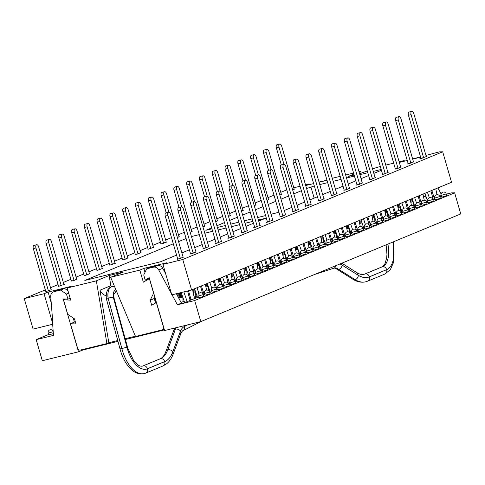 <?xml version="1.0" encoding="UTF-8"?>
<svg xmlns="http://www.w3.org/2000/svg" width="485" height="485" viewBox="0 0 485 485"><rect width="100%" height="100%" fill="white"/><g stroke="black" fill="none" stroke-linecap="round" stroke-linejoin="round"><path stroke-width="0.73" d="M115.818 289.587A9.118 4.723 76.1 0 0 113.357 297.305L113.532 298.166L113.945 298.214M113.532 298.166L127.379 348.715L127.882 348.46L114.042 298.136M116.206 290.509A10.203 8.7 67.5 0 1 113.745 294.383L113.896 296.547M341.828 263.185L356.772 272.582L357.869 275.007A36.951 19.145 76.1 0 0 369.394 276.789L386.666 269.636A26.348 13.653 76.1 0 0 392.808 242.07M176.146 327.702A24.256 12.568 76.1 0 0 175.455 329.151L167.768 349.8C169.805 349.479 171.496 350.097 172.836 351.667L180.493 331.085C179.171 329.485 177.492 328.836 175.455 329.151L175.412 329.163A24.256 12.568 -103.9 0 1 176.097 327.708M339.991 263.949A20.437 10.585 -103.9 0 1 341.185 264.513L341.058 263.507M127.379 348.715A26.348 13.653 76.1 0 0 147.44 368.745A3.819 3.256 67.5 0 0 143.208 365.872L160.48 358.712A33.138 17.163 -103.9 0 0 167.768 349.8L166.04 351.14L165.039 353.504C163.433 356.481 161.766 358.269 160.038 358.858A3.819 3.256 -112.5 0 1 160.438 358.724L160.48 358.712A3.819 3.256 67.5 0 1 164.712 361.592A36.951 19.145 76.1 0 0 172.836 351.667M333.88 268.181A16.569 8.585 -103.9 0 1 333.953 268.163A16.569 8.585 -103.9 0 1 338.772 269.375L355.105 279.645C357.033 278.96 358.118 277.535 358.366 275.365L342.095 265.131C341.816 267.284 340.712 268.696 338.772 269.375L338.73 269.387A16.569 8.585 76.1 0 0 333.935 268.169C333.819 267.799 334.753 268.096 336.717 269.072L338.73 269.387L355.062 279.657L353.159 279.415L336.82 269.145M187.677 324.853L184.33 326.55A20.388 10.561 76.1 0 0 180.105 332.243L180.523 334.323L173.036 354.432L172.636 352.31A37.005 19.17 -103.9 0 1 164.73 361.64L147.458 368.794A26.402 13.677 -103.9 0 1 126.931 347.181L121.826 348.563L108.076 298.051A12.986 6.729 -103.9 0 1 112.005 286.514A12.986 6.729 -103.9 0 1 112.029 286.508A12.986 6.729 76.1 0 0 108.119 298.039L108.076 298.051C106.263 298.505 105.882 298.73 106.924 298.712M145.348 373.232A3.819 3.256 -112.5 0 0 145.749 373.104L163.021 365.951L166.494 363.902C169.289 361.671 171.466 358.524 173.03 354.462L173.036 354.444M113.357 297.305L108.119 298.039L121.868 348.551A30.222 15.653 76.1 0 0 144.178 373.62A30.222 15.653 -103.9 0 1 144.136 373.632A30.222 15.653 -103.9 0 1 121.826 348.563L120.547 348.757M365.72 281.803A40.825 21.146 76.1 0 1 355.105 279.645L355.062 279.657A40.825 21.146 -103.9 0 0 365.678 281.809A40.825 21.146 -103.9 0 1 365.678 281.809L367.703 281.148A3.819 3.256 -112.5 0 0 369.406 276.844A37.005 19.17 -103.9 0 1 358.366 275.365M173.715 330.509L175.412 329.163L167.725 349.812A33.138 17.163 76.1 0 1 160.438 358.724L143.166 365.878A3.819 3.256 -112.5 0 0 142.766 366.011L160.038 358.858M120.031 348.957L106.33 298.645C105.772 292.025 107.664 287.981 112.005 286.514L114.478 286.386M106.197 295.85A10.203 8.7 67.5 0 1 99.977 290.194L108.822 342.749L106.9 343.544L96.345 280.821L67.179 288.023L70.695 300.124L63.523 299.809L65.384 299.039M111.398 286.702A10.203 8.7 67.5 0 1 110.847 285.683L99.977 290.194M198.407 297.256L190.15 300.227M45.305 289.891L24.25 298.614L33.107 329.097L52.92 324.204L50.743 296.632A5.305 4.523 67.5 0 1 53.344 291.909L57.357 290.248A5.305 4.523 67.5 0 1 57.909 290.066L64.596 288.417L67.955 290.697M53.344 291.909A5.305 4.523 67.5 0 1 53.896 291.727L60.589 290.078L66.463 294.074L67.942 299.154L63.165 298.942L78.515 351.795L42.304 360.737L36.181 339.658L53.459 335.39L52.683 324.265M74.405 322.095L73.356 318.487M446.285 194.145L451.396 192.885L454.627 192.836L460.75 213.921L200.802 321.616L164.591 330.552L149.234 277.699L145.209 280.081L143.736 275.001L146.664 268.829L150.671 267.168L157.364 265.519A5.305 4.523 67.5 0 1 162.748 268.314L165.652 273.728M146.664 268.829L153.351 267.18A5.305 4.523 67.5 0 1 158.74 269.975L171.46 293.71M172.042 294.801L177.401 304.798L194.679 300.53L454.627 192.836M176.394 293.728L181.426 303.125L177.401 304.798M145.209 280.081L149.41 278.305M441.162 195.522L439.659 196.146M437.9 187.931L441.126 193.951M48.609 334.504L36.181 339.658M222.876 286.465L223.391 288.242L218.298 289.721L217.783 287.944L222.876 286.465A2.649 2.649 0 0 0 219.317 284.756A2.649 2.649 0 0 0 217.783 287.944M247.938 276.08L248.453 277.863L243.367 279.342L242.846 277.559L247.938 276.08A2.649 2.649 0 0 0 244.379 274.371A2.649 2.649 0 0 0 242.846 277.559M273.522 265.483L274.043 267.259L268.951 268.738L268.435 266.962L273.522 265.483A2.649 2.649 0 0 0 269.963 263.773A2.649 2.649 0 0 0 268.435 266.962M299.112 254.886L299.627 256.662L294.534 258.141L294.019 256.359L299.112 254.886A2.649 2.649 0 0 0 295.547 253.176A2.649 2.649 0 0 0 294.019 256.359M324.695 244.282L325.211 246.059L320.118 247.538L319.603 245.762L324.695 244.282A2.649 2.649 0 0 0 321.137 242.573A2.649 2.649 0 0 0 319.603 245.762M350.279 233.685L350.794 235.461L345.708 236.941L345.187 235.164L350.279 233.685A2.649 2.649 0 0 0 346.72 231.975A2.649 2.649 0 0 0 345.187 235.164M375.863 223.082L376.384 224.864L371.292 226.337L370.776 224.561L375.863 223.082A2.649 2.649 0 0 0 372.304 221.372A2.649 2.649 0 0 0 370.776 224.561M401.453 212.485L401.968 214.261L396.875 215.74L396.36 213.964L401.453 212.485A2.649 2.649 0 0 0 397.888 210.775A2.649 2.649 0 0 0 396.36 213.964M426.515 202.1L427.03 203.876L421.938 205.355L421.423 203.579L426.515 202.1A2.649 2.649 0 0 0 422.956 200.39A2.649 2.649 0 0 0 421.423 203.579M53.338 333.65L48.718 334.88L48.203 333.104L53.204 331.704M197.013 296.062L194.115 296.978M248.338 274.801L247.459 275.165M273.922 264.198L273.049 264.561M299.506 253.6L298.633 253.964M325.095 243.003L324.216 243.361M350.679 232.4L349.8 232.764M376.263 221.803L375.384 222.166M401.847 211.199L400.974 211.563M427.43 200.602L426.03 201.172M446.224 193.933L446.74 195.71L441.647 197.189L441.132 195.413L446.224 193.933A2.649 2.649 0 0 0 442.666 192.224A2.649 2.649 0 0 0 441.132 195.413M420.64 204.531L421.156 206.313L416.063 207.792L415.548 206.01L420.64 204.531A2.649 2.649 0 0 0 417.082 202.827A2.649 2.649 0 0 0 415.548 206.01M395.057 215.134L395.572 216.91L390.48 218.389L389.964 216.613L395.057 215.134A2.649 2.649 0 0 0 391.492 213.424A2.649 2.649 0 0 0 389.964 216.613M369.467 225.731L369.988 227.513L364.896 228.993L364.38 227.21L369.467 225.731A2.649 2.649 0 0 0 365.908 224.021A2.649 2.649 0 0 0 364.38 227.21M343.883 236.334L344.399 238.111L339.306 239.59L338.791 237.814L343.883 236.334A2.649 2.649 0 0 0 340.325 234.625A2.649 2.649 0 0 0 338.791 237.814M318.299 246.932L318.815 248.708L313.722 250.187L313.207 248.411L318.299 246.932A2.649 2.649 0 0 0 314.741 245.222A2.649 2.649 0 0 0 313.207 248.411M292.716 257.535L293.231 259.311L288.138 260.791L287.623 259.014L292.716 257.535A2.649 2.649 0 0 0 289.151 255.825A2.649 2.649 0 0 0 287.623 259.014M267.126 268.132L267.647 269.909L262.555 271.388L262.039 269.611L267.126 268.132A2.649 2.649 0 0 0 263.567 266.423A2.649 2.649 0 0 0 262.039 269.611M241.542 278.729L242.057 280.512L236.971 281.991L236.45 280.209L241.542 278.729A2.649 2.649 0 0 0 237.983 277.02A2.649 2.649 0 0 0 236.45 280.209M216.559 289.084L217.074 290.861L211.981 292.34L211.466 290.563L216.559 289.084A2.649 2.649 0 0 0 212.994 287.375A2.649 2.649 0 0 0 211.466 290.563M203.166 294.631L203.682 296.408L198.589 297.887L198.074 296.111L203.166 294.631A2.649 2.649 0 0 0 199.608 292.922A2.649 2.649 0 0 0 198.074 296.111M228.75 284.034L229.266 285.81L224.173 287.29L223.658 285.513L228.75 284.034A2.649 2.649 0 0 0 225.192 282.325A2.649 2.649 0 0 0 223.658 285.513M254.334 273.431L254.849 275.213L249.763 276.686L249.241 274.91L254.334 273.431A2.649 2.649 0 0 0 250.775 271.721A2.649 2.649 0 0 0 249.241 274.91M279.924 262.834L280.439 264.61L275.347 266.089L274.831 264.313L279.924 262.834A2.649 2.649 0 0 0 276.359 261.124A2.649 2.649 0 0 0 274.831 264.313M305.508 252.23L306.023 254.013L300.93 255.492L300.415 253.71L305.508 252.23A2.649 2.649 0 0 0 301.943 250.521A2.649 2.649 0 0 0 300.415 253.71M331.091 241.633L331.607 243.409L326.514 244.889L325.999 243.112L331.091 241.633A2.649 2.649 0 0 0 327.533 239.923A2.649 2.649 0 0 0 325.999 243.112M356.675 231.036L357.19 232.812L352.104 234.291L351.583 232.515L356.675 231.036A2.649 2.649 0 0 0 353.116 229.326A2.649 2.649 0 0 0 351.583 232.515M382.259 220.433L382.78 222.209L377.688 223.688L377.172 221.912L382.259 220.433A2.649 2.649 0 0 0 378.7 218.723A2.649 2.649 0 0 0 377.172 221.912M407.849 209.835L408.364 211.612L403.271 213.091L402.756 211.314L407.849 209.835A2.649 2.649 0 0 0 404.284 208.126A2.649 2.649 0 0 0 402.756 211.314M432.832 199.481L433.347 201.257L428.255 202.736L427.74 200.96L432.832 199.481A2.649 2.649 0 0 0 429.274 197.771A2.649 2.649 0 0 0 427.74 200.96M414.639 205.901L413.766 206.264M389.055 216.498L388.182 216.862M363.471 227.101L362.592 227.465M337.887 237.698L337.008 238.062M312.298 248.302L311.425 248.666M286.714 258.899L285.841 259.263M261.13 269.502L260.251 269.86M235.389 280.166L234.667 280.463M209.805 290.764L209.083 291.061M184.221 301.367L181.014 302.355M439.828 196.583L440.344 198.359L435.251 199.838L434.736 198.062L439.828 196.583A2.649 2.649 0 0 0 436.27 194.873A2.649 2.649 0 0 0 434.736 198.062M414.245 207.186L414.76 208.962L409.667 210.441L409.152 208.665L414.245 207.186A2.649 2.649 0 0 0 410.68 205.476A2.649 2.649 0 0 0 409.152 208.665M388.655 217.783L389.176 219.559L384.084 221.039L383.568 219.262L388.655 217.783A2.649 2.649 0 0 0 385.096 216.074A2.649 2.649 0 0 0 383.568 219.262M363.071 228.38L363.586 230.163L358.5 231.642L357.978 229.86L363.071 228.38A2.649 2.649 0 0 0 359.512 226.671A2.649 2.649 0 0 0 357.978 229.86M337.487 238.984L338.003 240.76L332.91 242.239L332.395 240.463L337.487 238.984A2.649 2.649 0 0 0 333.929 237.274A2.649 2.649 0 0 0 332.395 240.463M311.904 249.581L312.419 251.363L307.326 252.843L306.811 251.06L311.904 249.581A2.649 2.649 0 0 0 308.345 247.871A2.649 2.649 0 0 0 306.811 251.06M286.32 260.184L286.835 261.961L281.743 263.44L281.227 261.664L286.32 260.184A2.649 2.649 0 0 0 282.755 258.475A2.649 2.649 0 0 0 281.227 261.664M260.73 270.782L261.251 272.558L256.159 274.037L255.643 272.261L260.73 270.782A2.649 2.649 0 0 0 257.171 269.072A2.649 2.649 0 0 0 255.643 272.261M235.146 281.385L235.661 283.161L230.575 284.64L230.054 282.864L235.146 281.385A2.649 2.649 0 0 0 231.587 279.675A2.649 2.649 0 0 0 230.054 282.864M209.562 291.982L210.078 293.758L204.985 295.238L204.47 293.461L209.562 291.982A2.649 2.649 0 0 0 206.004 290.272A2.649 2.649 0 0 0 204.47 293.461M181.178 292.546L184.542 302.3L187.186 301.652L190.15 300.421L187.543 290.976M194.327 297.984L197.256 296.771M209.465 291.715L210.047 291.473M235.055 281.112L235.631 280.876M247.847 275.813L248.581 275.51M260.639 270.515L261.373 270.212M273.431 265.216L274.164 264.907M286.223 259.918L286.956 259.608M299.015 254.613L299.754 254.31M311.807 249.314L312.546 249.011M324.598 244.016L325.338 243.712M337.396 238.717L338.13 238.408M350.188 233.412L350.922 233.109M362.98 228.114L363.714 227.811M375.772 222.815L376.505 222.512M388.564 217.516L389.297 217.213M401.356 212.218L402.095 211.909M414.148 206.913L414.887 206.61M426.418 201.833L427.679 201.311M439.762 196.389L441.308 196.007M441.465 196.558L439.998 197.165M435.069 199.208L433.002 200.062M428.073 202.106L426.685 202.681M421.756 204.725L420.81 205.113M415.881 207.156L414.414 207.768M409.486 209.805L408.018 210.417M403.09 212.454L401.616 213.067M396.694 215.11L395.22 215.716M390.298 217.759L388.825 218.365M383.902 220.408L382.429 221.014M377.5 223.058L376.033 223.664M371.104 225.707L369.637 226.313M364.708 228.356L363.241 228.962M358.312 231.005L356.845 231.618M351.916 233.655L350.449 234.267M345.52 236.304L344.053 236.916M339.124 238.953L337.657 239.566M332.728 241.609L331.261 242.215M326.332 244.258L324.865 244.864M319.936 246.907L318.469 247.514M313.54 249.557L312.073 250.163M307.144 252.206L305.677 252.812M300.748 254.855L299.281 255.462M294.353 257.505L292.885 258.117M287.957 260.154L286.483 260.766M281.561 262.803L280.087 263.416M275.165 265.459L273.692 266.065M268.763 268.108L267.296 268.714M262.367 270.757L260.9 271.364M255.971 273.407L254.504 274.013M249.575 276.056L248.108 276.662M243.179 278.705L241.712 279.312M236.783 281.355L235.316 281.967M230.387 284.004L228.92 284.616M223.991 286.653L223.045 287.047M218.117 289.09L216.728 289.666M211.799 291.709L209.732 292.564M204.803 294.607L203.336 295.213M412.626 158.904L417.773 157.631L416.312 158.237M419.143 157.54A5.305 4.523 -112.5 0 0 417.773 157.631M60.589 290.078L64.596 288.417M66.463 294.074L68.67 293.158M67.942 299.154L70.113 298.251M319.015 182.008L325.271 180.711M325.011 180.529L323.55 181.135M73.193 317.996L73.338 318.487L73.762 318.384M82.662 349.527L82.802 350.024L78.515 351.795M164.397 329.879L125.415 339.506M117.958 341.343L82.802 350.024M200.802 321.616L194.679 300.53M323.295 237.789L321.015 238.353M309.824 241.118L309.103 241.294M320.985 238.214L323.252 237.65M183.021 301.864L182.863 297.426M182.754 297.117L178.741 298.105M178.668 297.978L182.706 296.978M182.415 296.129L178.231 297.159M156.212 302.598L155.485 302.779M155.442 302.634L156.412 302.397M178.159 297.032L182.366 295.989M195.813 296.559L195.655 292.128M195.546 291.818L193.151 292.406M182.075 295.141L177.728 296.214M156.164 301.537L155.194 301.779M155.151 301.64L156.121 301.397M177.655 296.086L182.027 295.001M193.121 292.267L195.497 291.679M195.206 290.83L192.933 291.394M181.736 294.152L177.219 295.268M155.873 300.536L154.903 300.779M154.867 300.639L155.831 300.397M177.146 295.135L181.687 294.019M192.903 291.249L195.158 290.691M208.58 290.582L208.447 286.829M208.338 286.52L205.943 287.108M194.867 289.842L192.715 290.376M181.396 293.17L176.71 294.322M155.582 299.542L154.612 299.779M154.576 299.639L155.54 299.397M176.643 294.189L181.348 293.031M192.684 290.23L194.818 289.703M205.913 286.968L208.295 286.38M207.998 285.532L205.725 286.089M194.527 288.854L193.97 288.993M155.291 298.542L154.327 298.778M154.285 298.639L155.248 298.402M205.695 285.95L207.956 285.392M221.354 284.762L221.239 281.53M221.136 281.215L218.735 281.809M207.659 284.543L205.513 285.071M205.482 284.931L207.61 284.404M218.705 281.664L221.087 281.076M220.79 280.227L218.517 280.791M207.319 283.555L206.762 283.695M218.486 280.651L220.748 280.094M234.164 279.978L234.031 276.226M233.928 275.916L231.527 276.511M220.451 279.245L218.305 279.772M218.274 279.633L220.408 279.105M231.497 276.365L233.879 275.777M233.588 274.928L231.309 275.492M220.111 278.257L219.553 278.396M231.278 275.347L233.54 274.789M246.956 274.68L246.816 270.594L244.319 271.212M233.243 273.94L231.096 274.474M231.066 274.328L233.2 273.807M244.288 271.066L246.835 270.436M246.544 269.587L244.1 270.193M232.903 272.958L232.345 273.091M244.07 270.048L246.495 269.454M259.748 269.381L259.608 265.295L257.268 265.871M246.204 268.605L243.888 269.175M243.858 269.029L246.156 268.466M257.238 265.725L259.627 265.137M259.336 264.289L257.05 264.852M245.865 267.617L245.137 267.793M257.02 264.713L259.287 264.149M272.54 264.082L272.4 259.996L270.06 260.572M258.996 263.3L256.838 263.834M256.808 263.694L258.948 263.167M270.03 260.427L272.418 259.839M272.127 258.99L269.842 259.554M258.657 262.312L257.929 262.494M269.812 259.408L272.079 258.851M285.338 258.784L285.192 254.692L282.852 255.274M271.788 258.002L269.63 258.535M269.599 258.39L271.739 257.862M282.822 255.128L285.21 254.54M284.919 253.691L282.64 254.255M271.448 257.014L270.721 257.195M282.609 254.11L284.871 253.552M298.129 253.479L297.984 249.393L295.644 249.969M284.58 252.703L282.422 253.237M282.391 253.091L284.531 252.564M295.614 249.83L298.002 249.241M297.711 248.393L295.432 248.95M284.24 251.715L283.513 251.897M295.401 248.811L297.663 248.253M310.921 248.181L310.776 244.094L308.436 244.67M297.372 247.405L295.213 247.938M295.183 247.793L297.323 247.265M308.405 244.531L310.8 243.937M310.503 243.088L308.224 243.652M297.032 246.416L296.311 246.592M308.193 243.512L310.455 242.955M323.713 242.882L323.568 238.796L321.228 239.372M310.164 242.1L308.005 242.633M307.975 242.494L310.115 241.966M321.203 239.226L323.592 238.638M336.505 237.583L336.36 233.497L334.026 234.073M322.955 236.801L320.797 237.335M320.767 237.195L322.907 236.662M333.995 233.928L336.384 233.34M336.093 232.491L333.807 233.055M322.616 235.813L321.894 235.995M333.777 232.909L336.044 232.351M349.297 232.285L349.151 228.192L346.817 228.774M335.747 231.503L333.589 232.036M333.565 231.891L335.705 231.363M346.787 228.629L349.176 228.041M348.885 227.192L346.599 227.756M335.408 230.514L334.686 230.696M346.569 227.61L348.836 227.053M362.089 226.98L361.949 222.894L359.609 223.47M348.545 226.204L346.387 226.737M346.357 226.592L348.497 226.065M359.579 223.33L361.968 222.736M361.677 221.887L359.391 222.451M348.2 225.216L347.478 225.392M359.361 222.312L361.628 221.754M374.881 221.681L374.741 217.595L372.401 218.171M361.337 220.905L359.179 221.433M359.149 221.293L361.289 220.766M372.371 218.032L374.759 217.438M374.468 216.589L372.183 217.153M360.998 219.917L360.27 220.093M372.153 217.013L374.42 216.449M387.673 216.383L387.533 212.297L385.193 212.873M374.129 215.601L371.971 216.134M371.94 215.995L374.08 215.467M385.163 212.727L387.551 212.139M387.26 211.29L384.981 211.854M373.789 214.619L373.062 214.794M384.951 211.709L387.212 211.151M400.471 211.084L400.325 206.992L397.985 207.574M386.921 210.302L384.763 210.836M384.732 210.696L386.872 210.163M397.955 207.428L400.343 206.84M400.052 205.992L397.773 206.555M386.581 209.314L385.854 209.496M397.742 206.41L400.004 205.852M413.262 205.779L413.117 201.693L410.777 202.269M399.713 205.003L397.554 205.537M397.524 205.391L399.664 204.864M410.746 202.13L413.135 201.542M412.844 200.693L410.565 201.257M399.373 204.015L398.646 204.197M410.534 201.111L412.796 200.554M426.079 201.166L425.909 196.395L423.569 196.971M412.505 199.705L410.346 200.238M410.316 200.093L412.456 199.565M423.538 196.831L425.933 196.237M183.821 291.891L187.186 301.652M177.455 259.354L177.752 259.129L165.246 216.08L167.883 215.431A2.783 1.443 -103.9 0 1 168.562 212.169A2.783 1.443 -103.9 0 1 170.575 214.315L183.191 257.341L177.746 259.117M168.562 212.169L165.918 212.824A2.783 1.443 76.1 0 0 165.246 216.08M190.114 299.827L191.048 299.597L191.29 299.948M51.167 302.634L48.094 292.055L71.204 286.35L67.179 288.023M149.489 278.572L143.336 282.191L139.825 270.09L143.851 268.417L166.967 262.712L162.936 264.386L171.793 294.862L191.605 289.969L182.748 259.493L442.696 151.799L451.547 182.275L191.605 289.969M305.653 185.349L308.484 184.179L308.666 184.809M294.534 189.089L294.207 189.205L281.7 146.155A2.783 1.443 -103.9 0 0 279.693 144.009L277.05 144.663A2.783 1.443 76.1 0 0 276.371 147.919L279.014 147.27A2.783 1.443 -103.9 0 1 279.693 144.009M279.014 147.27L283.98 164.348M281.33 164.985L276.371 147.919M294.528 189.077L294.195 189.156M294.165 189.053L292.637 189.877M425.945 155.418L439.465 151.847L442.696 151.799M420.616 157.176L412.693 159.129M407.242 160.474L400.216 162.208L404.247 160.541L399.137 161.802M393.687 163.148L385.763 165.1M380.313 166.446L372.51 168.804M367.297 170.962L359.597 173.703M354.147 175.049L347.975 176.57L353.88 174.127M359.094 171.969L360.767 171.272L359.015 171.702M353.565 173.048L345.641 175.006M340.191 176.352L332.274 178.304M327.005 180.281L319.082 182.239M313.631 183.585L305.708 185.537M308.484 184.179L305.526 184.906M300.076 186.252L293.801 187.804M286.787 189.847L280.785 192.333M273.995 195.152L267.993 197.637M261.203 200.45L255.201 202.936M248.411 205.749L242.409 208.235M235.619 211.048L229.617 213.533M222.67 216.413L216.825 218.832M209.878 221.712L204.033 224.137M197.086 227.01L191.235 229.435M184.294 232.315L178.444 234.734M171.502 237.614L165.652 240.033M160.438 242.197L152.86 245.331M147.646 247.495L140.068 250.636M134.854 252.794L127.276 255.934M122.062 258.093L114.484 261.233M109.27 263.391L101.692 266.532M96.479 268.696L88.894 271.836M83.687 273.995L76.103 277.135M70.889 279.293L63.311 282.434M58.097 284.592L50.519 287.732M24.25 298.614L44.062 293.728L48.094 292.055M96.345 280.821L109.137 275.522L123.445 271.988L110.653 277.287L135.521 336.481L161.935 329.958A2.649 2.261 67.5 0 0 162.214 329.867A2.649 2.261 67.5 0 0 163.396 326.878L156.328 302.531L151.696 305.265L150.217 300.185L154.248 298.517L155.546 302.992M139.825 270.09L110.653 277.287M162.936 264.386L182.748 259.493M400.683 167.119L397.082 168.725L395.057 169.083M349.509 188.313L345.908 189.926L343.883 190.284M298.342 209.514L294.741 211.127L292.716 211.484M247.168 230.714L243.573 232.321L241.542 232.685M190.247 254.055L190.544 253.831L178.037 210.781L180.681 210.126A2.783 1.443 -103.9 0 1 181.354 206.871A2.783 1.443 -103.9 0 1 183.366 209.017L195.982 252.042L190.538 253.813M76.691 279.148L74.26 280.348L71.398 281.058L58.897 238.02L61.54 237.365A2.783 1.443 -103.9 0 1 62.219 234.109A2.783 1.443 -103.9 0 1 64.226 236.256L76.733 279.305L77.054 279.172L76.721 279.257M127.858 257.947L125.433 259.148L122.572 259.857L110.071 216.819L112.714 216.171A2.783 1.443 -103.9 0 1 113.387 212.909A2.783 1.443 -103.9 0 1 115.4 215.055L127.907 258.105L128.228 257.971L127.894 258.056M179.032 236.753L177.346 237.638M230.199 215.552L228.52 216.443M281.373 194.352L279.845 195.176M268.581 199.65L267.053 200.475M217.407 220.851L215.728 221.742M166.24 242.051L160.953 243.973L148.446 200.917L151.09 200.269A2.783 1.443 -103.9 0 1 151.769 197.007A2.783 1.443 -103.9 0 1 153.775 199.153L166.282 242.209L166.604 242.076L166.27 242.154M115.066 263.252L109.786 265.174L97.279 222.118L99.922 221.469A2.783 1.443 -103.9 0 1 100.595 218.208A2.783 1.443 -103.9 0 1 102.608 220.354L115.115 263.404L115.436 263.276L115.097 263.355M63.899 284.452L58.606 286.356L46.105 243.318L48.749 242.67A2.783 1.443 -103.9 0 1 49.428 239.408A2.783 1.443 -103.9 0 1 51.434 241.554L63.941 284.604L64.262 284.471L63.929 284.556M203.045 248.756L203.336 248.532L190.829 205.482L193.473 204.828A2.783 1.443 -103.9 0 1 194.145 201.572A2.783 1.443 -103.9 0 1 196.158 203.718L208.774 246.738L203.33 248.514M260.312 225.373L253.503 227.732L254.649 227.229L242.142 184.179L244.786 183.53A2.783 1.443 -103.9 0 1 245.458 180.268A2.783 1.443 -103.9 0 1 247.471 182.415L259.978 225.464L260.312 225.373M311.134 204.215L307.532 205.822L305.508 206.186M362.301 183.015L358.706 184.627L356.675 184.985M413.82 161.772L407.012 164.13L408.158 163.633L395.651 120.583L398.294 119.928A2.783 1.443 -103.9 0 1 398.973 116.667A2.783 1.443 -103.9 0 1 400.98 118.813L413.487 161.869L413.82 161.772M387.891 172.417L384.29 174.024L382.259 174.388M336.717 193.618L333.116 195.225L331.091 195.582M285.55 214.813L281.949 216.425L279.924 216.783M234.249 236.165L227.914 238.329L228.914 237.917L216.413 194.879L219.056 194.23A2.783 1.443 -103.9 0 1 219.729 190.969A2.783 1.443 -103.9 0 1 221.742 193.115L234.255 236.183M89.482 273.849L84.202 275.771L71.695 232.721L74.332 232.066A2.783 1.443 -103.9 0 1 75.011 228.811A2.783 1.443 -103.9 0 1 77.018 230.957L89.531 274.007L89.846 273.873L89.513 273.958M140.656 252.649L138.225 253.849L135.363 254.558L122.863 211.521L125.506 210.866A2.783 1.443 -103.9 0 1 126.179 207.61A2.783 1.443 -103.9 0 1 128.192 209.756L140.698 252.806L141.02 252.673L140.686 252.758M191.824 231.448L190.138 232.339M242.991 210.254L241.463 211.078M255.789 204.949L254.255 205.779M204.615 226.149L202.936 227.041M153.448 247.35L148.161 249.272L135.654 206.222L138.298 205.567A2.783 1.443 -103.9 0 1 138.971 202.312A2.783 1.443 -103.9 0 1 140.983 204.458L153.49 247.508L153.812 247.374L153.478 247.453M102.274 268.551L96.994 270.472L84.487 227.423L87.124 226.768A2.783 1.443 -103.9 0 1 87.803 223.506A2.783 1.443 -103.9 0 1 89.816 225.652L102.323 268.708L102.638 268.575L102.305 268.654M51.107 289.751L45.82 291.673L33.313 248.617L35.957 247.968A2.783 1.443 -103.9 0 1 36.636 244.707A2.783 1.443 -103.9 0 1 38.642 246.853L51.149 289.903L51.471 289.775L51.137 289.854M221.457 241.469L215.122 243.628L216.122 243.215L203.621 200.184L206.264 199.529A2.783 1.443 -103.9 0 1 206.937 196.267A2.783 1.443 -103.9 0 1 208.95 198.413L221.463 241.481M273.103 220.075L266.295 222.433L267.441 221.93L254.934 178.88L257.577 178.225A2.783 1.443 -103.9 0 1 258.25 174.97A2.783 1.443 -103.9 0 1 260.263 177.116L272.77 220.166L273.103 220.075M323.925 198.917L320.324 200.523L318.299 200.887M375.099 177.716L371.498 179.323L369.467 179.686M426.612 156.473L419.804 158.831L420.956 158.334L408.443 115.278L411.086 114.63A2.783 1.443 -103.9 0 1 411.765 111.368A2.783 1.443 -103.9 0 1 413.772 113.514L426.279 156.564L426.612 156.473M211.939 228.811L205.84 230.314L211.672 227.895M216.886 225.737L224.464 222.597M229.678 220.439L237.414 217.238M242.627 215.073L250.205 211.933M255.419 209.775L262.997 206.634M268.211 204.476L275.789 201.336M281.003 199.177L288.581 196.037M293.795 193.873L301.379 190.732M306.587 188.574L314.316 185.949M319.767 184.603L327.69 182.651M333.14 181.305L341.064 179.347M346.514 178.001L354.438 176.049M359.888 174.703L367.812 172.745M373.262 171.399L381.186 169.447M381.422 170.253L373.838 173.394M368.63 175.558L361.046 178.692M355.832 180.856L348.254 183.997M343.041 186.155L335.462 189.296M330.249 191.454L322.671 194.594M317.457 196.752L309.879 199.893M304.665 202.057L297.087 205.197M291.873 207.356L284.295 210.496M278.966 212.266L271.042 214.218M265.592 215.564L257.668 217.522M252.218 218.868L244.294 220.82M238.844 222.166L230.763 224.161M225.313 225.507L217.389 227.465M258.396 220.02L265.58 218.25L258.705 221.093M253.497 223.252L245.913 226.392M240.699 228.556L232.97 231.757M227.756 233.915L220.178 237.056M214.964 239.22L207.386 242.361M202.172 244.519L194.588 247.659M189.38 249.817L181.796 252.958M176.582 255.116L160.553 261.761L84.826 280.451L173.297 243.797M178.51 241.639L186.088 238.499M191.369 236.565L199.293 234.607M204.743 233.267L212.666 231.309M218.117 229.963L226.04 228.005M231.49 226.665L239.572 224.664M245.022 223.324L252.946 221.366M281.743 194.388L281.415 194.509L268.908 151.453A2.783 1.443 -103.9 0 0 266.902 149.307L264.258 149.962A2.783 1.443 76.1 0 0 263.579 153.224L266.223 152.569A2.783 1.443 -103.9 0 1 266.902 149.307M266.223 152.569L271.188 169.647M268.538 170.29L263.579 153.224M281.736 194.376L281.403 194.455M268.951 199.693L268.623 199.808L256.116 156.758A2.783 1.443 -103.9 0 0 254.104 154.612L251.466 155.261A2.783 1.443 76.1 0 0 250.787 158.522L253.431 157.867A2.783 1.443 -103.9 0 1 254.104 154.612M253.431 157.867L258.39 174.946M255.747 175.588L250.787 158.522M268.945 199.674L268.611 199.759M256.159 204.991L255.831 205.106L243.325 162.057A2.783 1.443 -103.9 0 0 241.312 159.911L238.675 160.559A2.783 1.443 76.1 0 0 237.996 163.821L240.639 163.166A2.783 1.443 -103.9 0 1 241.312 159.911M240.639 163.166L245.598 180.25M242.955 180.887L237.996 163.821M256.153 204.973L255.819 205.058M243.027 210.357L243.361 210.272L243.04 210.405L230.533 167.355A2.783 1.443 -103.9 0 0 228.52 165.209L225.883 165.864A2.783 1.443 76.1 0 0 225.204 169.119L227.847 168.471A2.783 1.443 -103.9 0 1 228.52 165.209M227.847 168.471L232.806 185.549M230.163 186.185L225.204 169.119M230.229 215.655L230.569 215.576L230.248 215.704L217.741 172.654A2.783 1.443 -103.9 0 0 215.728 170.508L213.085 171.163A2.783 1.443 76.1 0 0 212.412 174.418L215.055 173.769A2.783 1.443 -103.9 0 1 215.728 170.508M215.055 173.769L220.044 190.957M217.389 191.551L212.412 174.418M217.438 220.954L217.771 220.875L217.456 221.008L204.949 177.953A2.783 1.443 -103.9 0 0 202.936 175.812L200.293 176.461A2.783 1.443 76.1 0 0 199.62 179.723L202.257 179.068A2.783 1.443 -103.9 0 1 202.936 175.812M202.257 179.068L207.253 196.261M204.597 196.849L199.62 179.723M204.985 226.192L204.664 226.307L192.157 183.257A2.783 1.443 -103.9 0 0 190.144 181.111L187.501 181.76A2.783 1.443 76.1 0 0 186.828 185.021L189.465 184.367A2.783 1.443 -103.9 0 1 190.144 181.111M189.465 184.367L194.461 201.56M191.799 202.148L186.828 185.021M204.979 226.174L204.646 226.259M192.193 231.49L191.866 231.606L179.359 188.556A2.783 1.443 -103.9 0 0 177.352 186.41L174.709 187.064A2.783 1.443 76.1 0 0 174.036 190.32L176.673 189.671A2.783 1.443 -103.9 0 1 177.352 186.41M176.673 189.671L181.669 206.859M179.007 207.447L174.036 190.32M192.187 231.472L191.854 231.557M179.401 236.789L179.074 236.904L166.567 193.854A2.783 1.443 -103.9 0 0 164.56 191.708L161.917 192.363A2.783 1.443 76.1 0 0 161.238 195.619L163.881 194.97A2.783 1.443 -103.9 0 1 164.56 191.708M163.881 194.97L168.877 212.157M166.216 212.751L161.238 195.619M179.395 236.771L179.062 236.856M151.09 200.269L163.597 243.318M151.769 197.007L149.125 197.662A2.783 1.443 76.1 0 0 148.446 200.917M138.298 205.567L150.805 248.617M138.971 202.312L136.333 202.96A2.783 1.443 76.1 0 0 135.654 206.222M125.506 210.866L138.013 253.922M126.179 207.61L123.542 208.259A2.783 1.443 76.1 0 0 122.863 211.521M112.714 216.171L125.221 259.22M113.387 212.909L110.744 213.564A2.783 1.443 76.1 0 0 110.071 216.819M99.922 221.469L112.429 264.519M100.595 218.208L97.952 218.862A2.783 1.443 76.1 0 0 97.279 222.118M87.124 226.768L99.637 269.818M87.803 223.506L85.16 224.161A2.783 1.443 76.1 0 0 84.487 227.423M74.332 232.066L86.839 275.116M75.011 228.811L72.368 229.46A2.783 1.443 76.1 0 0 71.695 232.721M61.54 237.365L74.047 280.421M62.219 234.109L59.576 234.758A2.783 1.443 76.1 0 0 58.897 238.02M48.749 242.67L61.255 285.72M49.428 239.408L46.784 240.063A2.783 1.443 76.1 0 0 46.105 243.318M36.636 244.707L33.992 245.362A2.783 1.443 76.1 0 0 33.313 248.617M35.957 247.968L48.464 291.018M194.515 298.869L192.551 289.581M188.477 290.745L191.048 299.597M167.883 215.431L180.396 258.481L177.431 259.263M177.752 259.129L180.396 258.481M206.574 290.109L205.343 284.283M181.354 206.871L178.71 207.519A2.783 1.443 76.1 0 0 178.037 210.781M197.547 297.614L194.497 288.775M197.007 287.732L198.935 293.328M202.657 293.674L200.511 286.283M201.402 285.914L204.215 294.85M180.681 210.126L193.188 253.182L190.223 253.964M190.544 253.831L193.188 253.182M203.112 294.474L203.839 294.292M219.353 284.743L218.135 278.978M194.145 201.572L191.502 202.221A2.783 1.443 76.1 0 0 190.829 205.482M210.338 292.316L207.289 283.47M209.799 282.434L211.83 288.32M215.182 287.441L213.303 280.985M214.2 280.615L217.007 289.551M193.473 204.828L205.979 247.877L203.015 248.666M203.336 248.532L205.979 247.877M232.163 279.505L230.927 273.679M215.837 243.452L218.456 242.73M206.937 196.267L204.3 196.922A2.783 1.443 76.1 0 0 203.621 200.184M223.13 287.011L220.087 278.172M222.591 277.135L224.519 282.725M228.241 283.076L226.095 275.686M226.992 275.31L229.799 284.246M206.264 199.529L218.771 242.579M228.702 283.877L229.423 283.695M215.807 243.367L218.45 242.712M244.955 274.207L243.719 268.381M228.629 238.153L231.248 237.432M219.729 190.969L217.092 191.623A2.783 1.443 76.1 0 0 216.413 194.879M235.922 281.712L232.879 272.873M235.383 271.836L237.31 277.426M241.033 277.778L238.887 270.381M239.784 270.012L242.591 278.948M219.056 194.23L231.563 237.28M241.494 278.572L242.221 278.396M228.605 238.062L231.242 237.414M241.578 232.812L241.857 232.527L229.35 189.477L231.994 188.829A2.783 1.443 -103.9 0 1 232.667 185.567A2.783 1.443 -103.9 0 1 234.679 187.713L247.186 230.763L247.508 230.63M232.667 185.567L230.023 186.222A2.783 1.443 76.1 0 0 229.35 189.477M248.872 276.347L245.828 267.508M257.905 268.884L256.662 263.022M248.332 266.471L250.248 272.018M254.134 272.934L251.836 265.022M252.727 264.646L255.553 273.582M231.994 188.829L244.501 231.879L244.197 232.066M241.857 232.527L244.501 231.879M254.261 273.213L255.152 272.994M241.536 232.661L244.179 232.012M254.376 227.513L256.989 226.768M245.458 180.268L242.821 180.923A2.783 1.443 76.1 0 0 242.142 184.179M261.664 271.048L258.62 262.209M270.697 263.585L269.454 257.717M261.124 261.173L263.04 266.72M266.926 267.629L264.628 259.717M265.519 259.348L268.344 268.278M244.786 183.53L257.292 226.58L256.971 226.713M254.649 227.229L257.292 226.58M267.053 267.914L267.944 267.696M259.966 225.416L260.299 225.331M267.168 222.215L269.781 221.463M258.25 174.97L255.613 175.618A2.783 1.443 76.1 0 0 254.934 178.88M274.455 265.75L271.412 256.911M283.489 258.287L282.252 252.418M273.922 255.868L275.832 261.421M279.718 262.33L277.42 254.419M278.317 254.049L281.136 262.979M257.577 178.225L270.084 221.281L269.763 221.409M267.441 221.93L270.084 221.281M279.845 262.615L280.736 262.391M272.758 220.117L273.091 220.032M279.96 216.916L280.233 216.631L267.726 173.581L270.369 172.927A2.783 1.443 -103.9 0 1 271.042 169.671A2.783 1.443 -103.9 0 1 273.055 171.817L285.562 214.867L285.883 214.734M271.042 169.671L268.405 170.32A2.783 1.443 76.1 0 0 267.726 173.581M287.247 260.451L284.204 251.612M296.286 252.988L295.044 247.12M286.714 250.569L288.623 256.116M292.51 257.032L290.212 249.12M291.109 248.75L293.928 257.68M270.369 172.927L282.876 215.977L282.573 216.164M280.233 216.631L282.876 215.977M292.637 257.311L293.534 257.092M279.918 216.765L282.555 216.11M292.752 211.618L293.025 211.333L280.518 168.277L283.161 167.628A2.783 1.443 -103.9 0 1 283.84 164.367A2.783 1.443 -103.9 0 1 285.847 166.513L298.354 209.569L298.675 209.435M283.84 164.367L281.197 165.021A2.783 1.443 76.1 0 0 280.518 168.277M300.039 255.146L296.996 246.307M309.078 247.683L307.836 241.821M299.506 245.271L301.415 250.818M305.301 251.733L303.004 243.822M303.901 243.452L306.72 252.382M283.161 167.628L295.668 210.678L295.365 210.866M293.025 211.333L295.668 210.678M305.435 252.012L306.326 251.794M292.71 211.46L295.347 210.811M305.544 206.313L305.823 206.028L293.31 162.978L295.953 162.329A2.783 1.443 -103.9 0 1 296.632 159.068A2.783 1.443 -103.9 0 1 298.639 161.214L311.146 204.264L311.467 204.13M296.632 159.068L293.989 159.723A2.783 1.443 76.1 0 0 293.31 162.978M312.831 249.848L309.788 241.009M321.87 242.385L320.627 236.516M312.298 239.972L314.207 245.519M318.093 246.428L315.796 238.523M316.693 238.147L319.512 247.083M295.953 162.329L308.46 205.379L308.157 205.567M305.823 206.028L308.46 205.379M318.227 246.713L319.118 246.495M305.501 206.161L308.145 205.513M318.336 201.014L318.615 200.729L306.108 157.68L308.745 157.025A2.783 1.443 -103.9 0 1 309.424 153.769A2.783 1.443 -103.9 0 1 311.431 155.915L323.938 198.965L324.259 198.832M309.424 153.769L306.781 154.424A2.783 1.443 76.1 0 0 306.108 157.68M325.629 244.549L322.58 235.71M334.662 237.086L333.419 231.218M325.089 234.667L326.999 240.22M330.885 241.13L328.587 233.218M329.485 232.848L332.31 241.779M308.745 157.025L321.252 200.081L320.949 200.269M318.615 200.729L321.252 200.081M331.019 241.415L331.91 241.197M318.293 200.863L320.937 200.214M331.128 195.716L331.407 195.431L318.9 152.381L321.537 151.726A2.783 1.443 -103.9 0 1 322.216 148.471A2.783 1.443 -103.9 0 1 324.229 150.617L336.736 193.667L337.051 193.533M322.216 148.471L319.573 149.119A2.783 1.443 76.1 0 0 318.9 152.381M338.421 239.25L335.371 230.411M347.454 231.788L346.211 225.919M337.881 229.369L339.791 234.916M343.683 235.831L341.379 227.92M342.277 227.55L345.102 236.48M321.537 151.726L334.044 194.776L333.741 194.964M331.407 195.431L334.044 194.776M343.81 236.116L344.702 235.892M331.085 195.564L333.728 194.909M343.92 190.417L344.198 190.132L331.691 147.082L334.335 146.428A2.783 1.443 -103.9 0 1 335.008 143.172A2.783 1.443 -103.9 0 1 337.02 145.312L349.527 188.368L349.843 188.235M335.008 143.172L332.364 143.821A2.783 1.443 76.1 0 0 331.691 147.082M351.213 233.952L348.163 225.107M360.246 226.489L359.003 220.62M350.673 224.07L352.583 229.617M356.475 230.533L354.177 222.621M355.068 222.251L357.894 231.181M334.335 146.428L346.842 189.477L346.532 189.665M344.198 190.132L346.842 189.477M356.602 230.811L357.493 230.593M343.877 190.265L346.52 189.611M356.717 185.118L356.99 184.833L344.483 141.778L347.127 141.129A2.783 1.443 -103.9 0 1 347.8 137.867A2.783 1.443 -103.9 0 1 349.812 140.013L362.319 183.063L362.641 182.936M347.8 137.867L345.156 138.522A2.783 1.443 76.1 0 0 344.483 141.778M364.005 228.647L360.961 219.808M373.038 221.184L371.795 215.322M363.465 218.771L365.381 224.319M369.267 225.234L366.969 217.322M367.86 216.947L370.685 225.883M347.127 141.129L359.634 184.179L359.33 184.367M356.99 184.833L359.634 184.179M369.394 225.513L370.285 225.295M356.669 184.961L359.312 184.312M369.509 179.814L369.782 179.529L357.275 136.479L359.918 135.83A2.783 1.443 -103.9 0 1 360.591 132.569A2.783 1.443 -103.9 0 1 362.604 134.715L375.111 177.765L375.432 177.631M360.591 132.569L357.954 133.223A2.783 1.443 76.1 0 0 357.275 136.479M376.796 223.349L373.753 214.509M385.83 215.886L384.587 210.017M376.257 213.473L378.173 219.02M382.059 219.929L379.761 212.018M380.652 211.648L383.477 220.584M359.918 135.83L372.425 178.88L372.122 179.068M369.782 179.529L372.425 178.88M382.186 220.214L383.077 219.996M369.461 179.662L372.104 179.013M382.301 174.515L382.574 174.23L370.067 131.18L372.71 130.526A2.783 1.443 -103.9 0 1 373.383 127.27A2.783 1.443 -103.9 0 1 375.396 129.416L387.903 172.466L388.224 172.333M373.383 127.27L370.746 127.919A2.783 1.443 76.1 0 0 370.067 131.18M389.588 218.05L386.545 209.211M398.621 210.587L397.385 204.718M389.055 208.168L390.965 213.721M394.851 214.631L392.553 206.719M393.45 206.349L396.269 215.279M372.71 130.526L385.217 173.581L384.914 173.763M382.574 174.23L385.217 173.581M394.978 214.916L395.869 214.691M382.253 174.364L384.896 173.709M395.093 169.216L395.366 168.932L382.859 125.882L385.502 125.227A2.783 1.443 -103.9 0 1 386.181 121.971A2.783 1.443 -103.9 0 1 388.188 124.118L400.695 167.167L401.016 167.034M386.181 121.971L383.538 122.62A2.783 1.443 76.1 0 0 382.859 125.882M402.38 212.751L399.337 203.912M411.419 205.288L410.177 199.42M401.847 202.869L403.756 208.417M407.642 209.332L405.345 201.421M406.242 201.051L409.061 209.981M385.502 125.227L398.009 168.277L397.706 168.465M395.366 168.932L398.009 168.277M407.77 209.617L408.667 209.393M395.051 169.065L397.688 168.41M407.885 163.918L410.498 163.166M398.973 116.667L396.33 117.322A2.783 1.443 76.1 0 0 395.651 120.583M415.172 207.447L412.129 198.607M424.254 200.202L422.968 194.121M414.639 197.571L416.548 203.118M420.434 204.033L418.137 196.122M419.034 195.752L421.659 204.391M398.294 119.928L410.801 162.978L410.48 163.112M408.158 163.633L410.801 162.978M420.568 204.312L421.459 204.094M413.475 161.814L413.808 161.735M420.677 158.613L423.29 157.867M411.765 111.368L409.122 112.023A2.783 1.443 76.1 0 0 408.443 115.278M427.964 202.148L424.921 193.309M437.003 194.685L435.76 188.823M427.43 192.272L429.316 197.753M433.347 199.923L430.929 190.823M431.826 190.447L434.645 199.383M411.086 114.63L423.593 157.68L423.278 157.813M420.956 158.334L423.593 157.68M433.311 199.026L434.251 198.795M426.266 156.516L426.6 156.437M155.218 298.281L154.248 298.517L154.891 297.166M63.523 299.809L67.73 314.286L74.49 318.881L75.969 323.962L70.47 323.719L74.502 322.052L75.424 322.095M135.394 336.19L125.197 338.706M117.74 340.549L108.822 342.749M70.47 323.719L77.545 348.066A2.649 2.261 67.5 0 0 80.486 350.067L106.9 343.544M404.247 160.541L404.429 161.172M360.767 171.272L361.113 173.327M110.847 285.683L109.137 275.522M314.159 198.123L310.867 186.804M150.217 300.185L153.696 293.049M147.191 279.912L147.022 279.33M144.991 272.346L143.851 268.417M153.587 293.098L149.38 278.62M52.92 324.204L44.062 293.728M387.885 244.107A22.534 11.67 -103.9 0 1 382.429 266.762A3.819 3.256 67.5 0 1 386.666 269.636M363.835 274.346L364.72 274.055A3.819 3.256 -112.5 0 1 365.12 273.928L365.163 273.916A33.138 17.163 -103.9 0 1 363.877 274.34A33.138 17.163 76.1 0 0 365.12 273.928L382.429 266.762L365.163 273.916A3.819 3.256 67.5 0 1 369.394 276.789M147.44 368.745L164.712 361.592M142.323 366.157A22.534 11.67 76.1 0 0 143.166 365.878L143.208 365.872A22.534 11.67 -103.9 0 1 142.335 366.157C140.626 366.345 139.031 365.848 137.552 364.647L133.696 360.67L127.876 348.448M184.003 325.762A3.819 3.243 63.1 0 1 184.312 326.502L187.452 324.908M180.493 331.085A20.437 10.585 -103.9 0 1 184.312 326.502M341.185 264.513L357.869 275.007M364.72 274.055L381.986 266.902A3.819 3.256 -112.5 0 1 382.386 266.774A22.534 11.67 76.1 0 0 387.842 244.125M126.931 347.181L124.566 338.488M180.105 332.243L172.636 352.31M342.095 265.131A20.388 10.561 76.1 0 0 339.93 263.973M392.832 242.057A26.402 13.677 -103.9 0 1 386.678 269.684L369.406 276.844M113.308 297.135A9.173 4.753 -103.9 0 1 115.8 289.539M180.553 334.25C180.45 333.51 182.972 330.036 182.881 330.74A3.819 3.243 -116.9 0 0 184.33 326.55M120.025 348.939C122.141 356.978 125.494 363.441 130.089 368.309C133.618 371.655 137.055 374.675 144.136 373.632L145.749 373.104A3.819 3.256 -112.5 0 0 147.458 368.794M163.021 365.951A3.819 3.256 -112.5 0 0 164.73 361.64M333.638 268.253A3.819 3.262 -108.1 0 0 333.838 268.199A3.819 3.262 -108.1 0 0 335.911 265.641M367.703 281.148L384.969 273.995A3.819 3.256 -112.5 0 0 386.678 269.684M53.896 291.727L57.909 290.066M157.364 265.519L153.351 267.18M158.74 269.975L162.748 268.314M114.042 298.142L113.902 296.547M114.369 293.758L113.89 293.971M356.772 272.582C359.627 274.322 361.992 274.904 363.877 274.34M182.881 330.74L201.275 321.416M314.565 274.486L333.953 268.163M384.969 273.995L390.346 269.611L393.668 262.142L393.347 241.839M142.293 366.169L142.766 366.011M381.986 266.902L383.877 265.386L385.066 263.458L386.618 258.123L386.957 254.413L386.115 244.84M175.018 327.975L173.745 330.437M166.04 351.134L173.715 330.521M353.159 279.415C357.372 281.973 361.549 282.773 365.678 281.809M53.174 331.297A2.649 2.649 0 0 0 49.737 329.915A2.649 2.649 0 0 0 48.203 333.104M164.16 329.06L162.214 329.867"/></g></svg>
